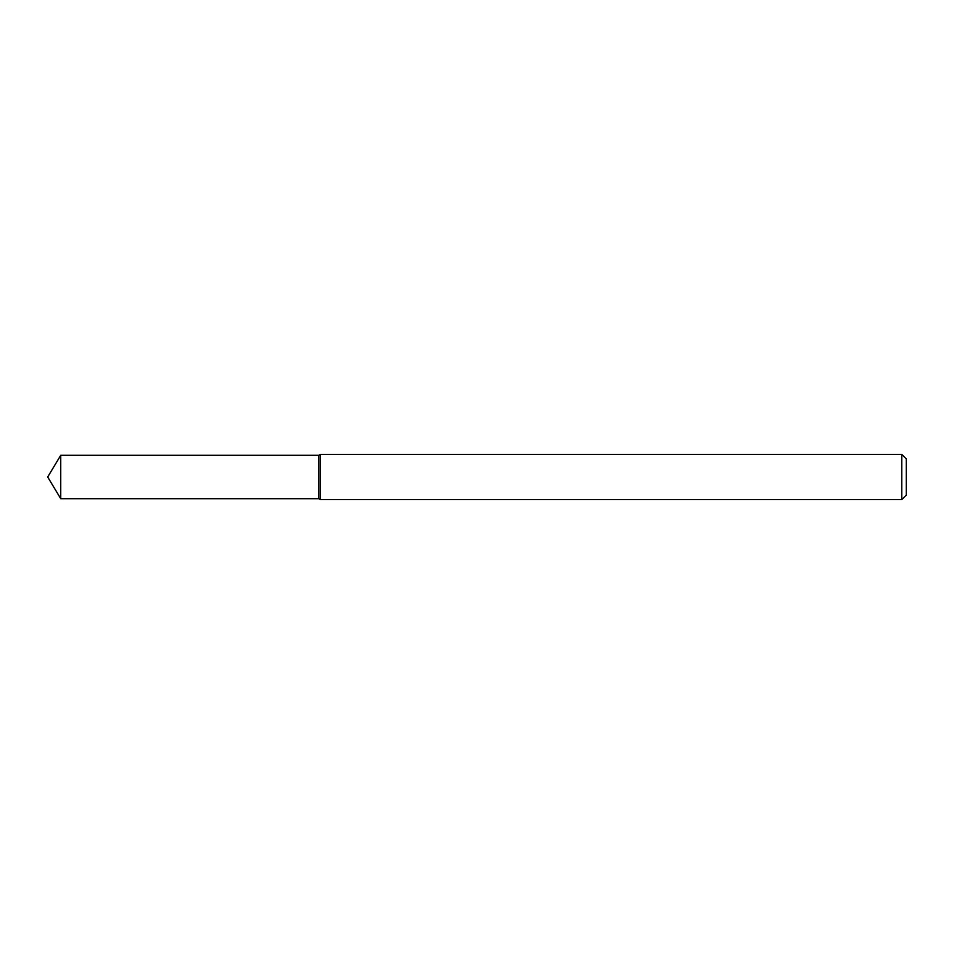 <?xml version="1.0" encoding="UTF-8"?>
<svg xmlns="http://www.w3.org/2000/svg" width="954" height="954" viewBox="0 0 954 954"><rect width="100%" height="100%" fill="white"/><g stroke="black" fill="none" stroke-linecap="round" stroke-linejoin="round"><path stroke-width="1.43" d="M60.734 455.308L318.839 455.308L318.839 498.692L318.839 455.308L320.401 454.402L320.401 499.598L318.839 498.692L60.734 498.692L60.734 455.308L47.7 477L60.734 498.692M901.78 499.598L901.78 454.402L906.3 458.922L906.3 495.078L901.78 499.598L320.401 499.598M901.78 454.402L320.401 454.402"/></g></svg>
